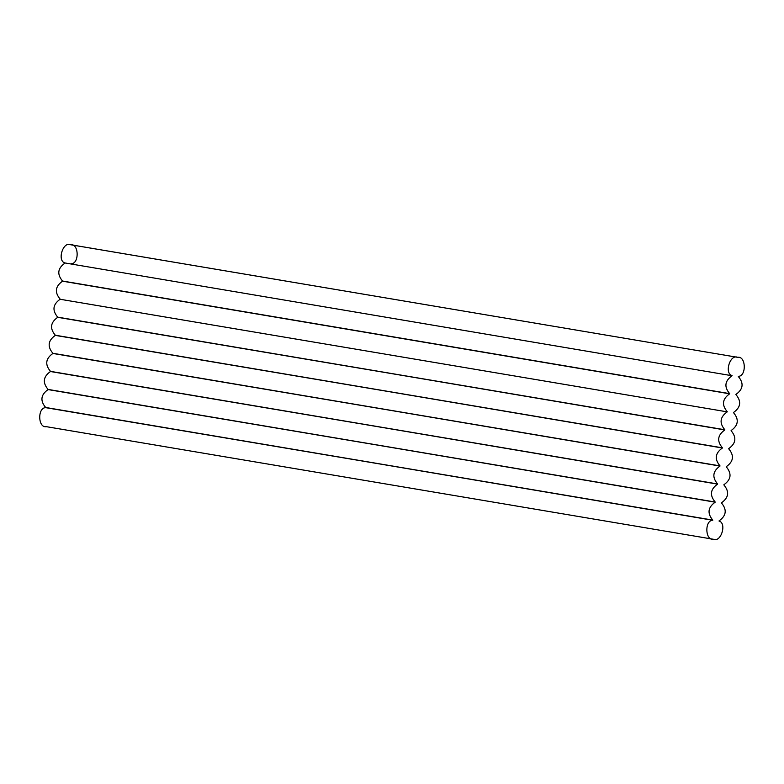 <?xml version="1.0" encoding="UTF-8"?>
<svg xmlns="http://www.w3.org/2000/svg" width="784" height="784" viewBox="0 0 784 784"><rect width="100%" height="100%" fill="white"/><g stroke="black" fill="none" stroke-linecap="round" stroke-linejoin="round"><path stroke-width="1.18" d="M71.207 244.833L737.695 357.337C730.11 353.78 724.044 373.449 732.07 375.575C724.044 373.449 730.11 353.78 737.695 357.337L70.58 244.735C62.985 241.178 56.918 260.837 64.954 262.963L732.05 375.742L64.954 262.963C56.918 260.837 62.985 241.178 70.58 244.735C78.851 243.138 79.566 263.63 71.236 263.747M62.544 281.035C56.85 274.263 57.653 268.295 64.925 263.13C57.653 268.295 56.85 274.263 62.544 281.035L729.659 393.637C723.975 386.875 724.769 380.906 732.05 375.742C724.769 380.906 723.975 386.875 729.659 393.637L62.514 281.191C55.243 286.366 54.439 292.334 60.133 299.096C54.439 292.334 55.243 286.366 62.514 281.191L729.639 393.803C722.358 398.968 721.564 404.936 727.248 411.708C721.564 404.936 722.358 398.968 729.639 393.803L62.544 281.035M46.305 426.663C38.024 428.26 37.318 407.758 45.648 407.651L45.668 407.484C39.984 400.722 40.778 394.754 48.059 389.579L48.079 389.423C42.395 382.651 43.189 376.683 50.47 371.518L50.49 371.361C44.806 364.589 45.599 358.621 52.881 353.457L52.9 353.29C47.216 346.528 48.01 340.56 55.292 335.385L55.311 335.229C49.627 328.457 50.421 322.489 57.702 317.324L57.722 317.157C52.028 310.395 52.832 304.427 60.103 299.263L727.229 411.865L60.103 299.263C52.832 304.427 52.028 310.395 57.722 317.157L724.837 429.769C719.153 423.007 719.947 417.039 727.229 411.865C719.947 417.039 719.153 423.007 724.837 429.769L57.702 317.324C50.421 322.489 49.627 328.457 55.311 335.229L722.427 447.84C716.743 441.069 717.536 435.1 724.818 429.936C717.536 435.1 716.743 441.069 722.427 447.84L55.292 335.385C48.01 340.56 47.216 346.528 52.9 353.29L720.016 465.902C714.332 459.13 715.126 453.162 722.407 447.997C715.126 453.162 714.332 459.13 720.016 465.902L52.881 353.457C45.599 358.621 44.806 364.589 50.49 371.361L717.605 483.963C711.921 477.201 712.715 471.233 719.996 466.059C712.715 471.233 711.921 477.201 717.605 483.963L50.47 371.518C43.189 376.683 42.395 382.651 48.079 389.423L715.194 502.034C709.51 495.263 710.304 489.294 717.585 484.13C710.304 489.294 709.51 495.263 715.194 502.034L48.059 389.579C40.778 394.754 39.984 400.722 45.668 407.484L712.783 520.096C707.099 513.324 707.903 507.356 715.175 502.191C707.903 507.356 707.099 513.324 712.783 520.096L45.648 407.651C37.318 407.758 38.024 428.26 46.305 426.663L713.42 539.265C705.149 540.862 704.434 520.37 712.764 520.253C704.434 520.37 705.149 540.862 713.42 539.265C721.015 542.822 727.082 523.163 719.046 521.037C727.082 523.163 721.015 542.822 713.42 539.265M737.695 357.337C745.976 355.74 746.682 376.242 738.352 376.349L738.332 376.516C744.016 383.278 743.222 389.246 735.941 394.421C743.222 389.246 744.016 383.278 738.332 376.516L738.352 376.349C746.682 376.242 745.976 355.74 737.695 357.337L70.893 244.775M735.921 394.577C741.605 401.349 740.811 407.317 733.53 412.482C740.811 407.317 741.605 401.349 735.921 394.577L735.921 394.577M733.51 412.639C739.194 419.411 738.401 425.379 731.119 430.543C738.401 425.379 739.194 419.411 733.51 412.639L733.51 412.639M731.1 430.71C736.784 437.472 735.99 443.44 728.708 448.615C735.99 443.44 736.784 437.472 731.1 430.71L731.1 430.71M728.689 448.771C734.373 455.543 733.579 461.511 726.298 466.676C733.579 461.511 734.373 455.543 728.689 448.771L728.689 448.771M726.278 466.843C731.972 473.605 731.168 479.573 723.897 484.737C731.168 479.573 731.972 473.605 726.278 466.843L726.278 466.843M723.867 484.904C729.561 491.666 728.757 497.634 721.486 502.809C728.757 497.634 729.561 491.666 723.867 484.904L723.867 484.904M721.456 502.965C727.15 509.737 726.347 515.705 719.075 520.87C726.347 515.705 727.15 509.737 721.456 502.965L721.456 502.965M64.954 262.963L732.05 375.742L64.954 262.963M712.764 520.253L45.668 407.484L712.764 520.253M715.175 502.191L48.079 389.423L715.175 502.191M717.585 484.13L50.49 371.361L717.585 484.13M719.996 466.059L52.9 353.29L719.996 466.059M722.407 447.997L55.311 335.229L722.407 447.997M724.818 429.936L57.722 317.157L724.818 429.936M727.229 411.865L60.103 299.263L727.229 411.865"/></g></svg>
